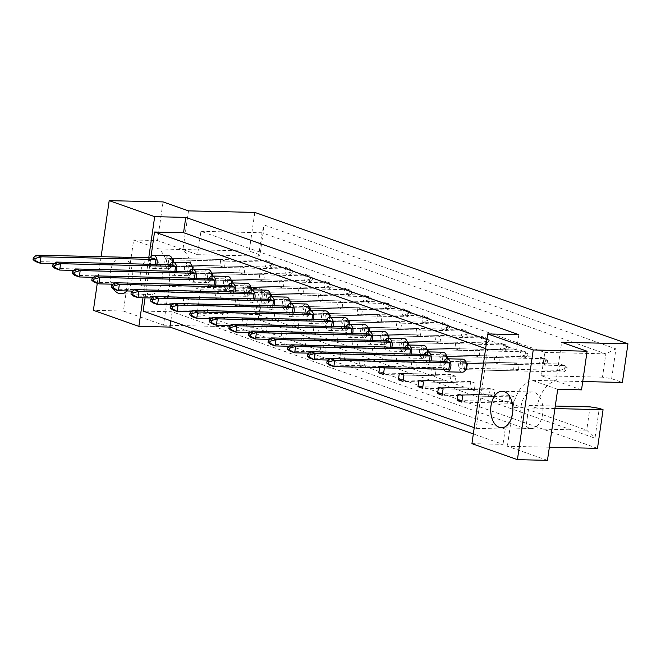 <?xml version="1.0" encoding="UTF-8"?>
<svg xmlns="http://www.w3.org/2000/svg" width="661" height="661" viewBox="0 0 661 661"><rect width="100%" height="100%" fill="white"/><g stroke="black" fill="none" stroke-linecap="round" stroke-linejoin="round"><path stroke-width="0.5" stroke-dasharray="3.31 2.48" d="M126.937 290.956A18.26 11.088 -88.7 0 0 132.043 279.322A18.26 11.088 -88.7 0 0 121.674 257.261A18.26 11.088 -88.7 0 0 110.453 271.721A18.26 11.088 -88.7 0 0 111.345 284.156M162.077 280.024A18.26 11.088 -88.7 0 0 151.716 257.972A18.26 11.088 -88.7 0 0 140.496 272.423A18.26 11.088 -88.7 0 0 150.857 294.476A18.26 11.088 -88.7 0 0 162.077 280.024M521.05 406.424A18.26 11.088 91.3 0 1 532.27 391.973A18.26 11.088 91.3 0 1 542.631 414.026A18.26 11.088 91.3 0 1 531.411 428.485A18.26 11.088 91.3 0 1 521.05 406.424M168.026 298.681L168.943 292.302L164.316 290.675L163.399 297.053L168.026 298.681L219.824 299.896L220.741 293.517L216.114 291.889L215.197 298.268L219.824 299.896M172.405 259.476L168.985 258.277L168.068 264.656L172.695 266.284L173.273 262.252M187.608 305.58L188.525 299.202L183.898 297.574L182.981 303.953L187.608 305.58L239.406 306.795L240.323 300.416L235.696 298.789L234.779 305.159L239.406 306.795M191.987 266.375L188.567 265.177L187.65 271.547L192.277 273.183L192.855 269.143M207.19 312.471L208.108 306.093L203.489 304.465L202.563 310.844L207.19 312.471L258.988 313.686L259.905 307.307L255.278 305.679L254.361 312.058L258.988 313.686M211.57 273.274L208.157 272.068L207.232 278.446L211.859 280.074L212.445 276.042M226.773 319.37L227.69 312.992L223.071 311.364L222.146 317.743L226.773 319.37L278.57 320.585L279.487 314.206L274.86 312.579L273.943 318.957L278.57 320.585M231.152 280.165L227.739 278.967L226.814 285.345L231.441 286.973L232.028 282.941M246.355 326.261L247.28 319.891L242.653 318.255L241.728 324.634L246.355 326.261L298.152 327.476L299.069 321.097L294.442 319.47L293.525 325.848L298.152 327.476M250.734 287.064L247.321 285.858L246.396 292.236L251.023 293.864L251.61 289.832M265.937 333.161L266.862 326.782L262.235 325.154L261.318 331.533L265.937 333.161L317.734 334.375L318.652 327.996L314.025 326.369L313.107 332.747L317.734 334.375M270.316 293.955L266.904 292.757L265.986 299.136L270.605 300.763L271.192 296.731M285.519 340.06L286.444 333.681L281.817 332.045L280.9 338.424L285.519 340.06L337.317 341.266L338.234 334.896L333.607 333.26L332.69 339.638L337.317 341.266M289.898 300.854L286.486 299.648L285.569 306.026L290.196 307.654L290.774 303.622M305.109 346.951L306.026 340.572L301.399 338.944L300.482 345.323L305.109 346.951L356.899 348.165L357.816 341.787L353.197 340.159L352.272 346.538L356.899 348.165M309.48 307.745L306.068 306.547L305.151 312.926L309.778 314.553L310.356 310.521M324.691 353.85L325.609 347.471L320.982 345.843L320.064 352.214L324.691 353.85L376.481 355.064L377.406 348.686L372.779 347.058L371.854 353.428L376.481 355.064M329.062 314.644L325.65 313.438L324.733 319.817L329.36 321.453L329.938 317.412M344.274 360.741L345.191 354.362L340.564 352.734L339.647 359.113L344.274 360.741L396.063 361.955L396.988 355.577L392.361 353.949L391.444 360.328L396.063 361.955M348.644 321.543L345.232 320.337L344.315 326.716L348.942 328.343L349.52 324.311M363.897 367.318L364.773 361.261L360.146 359.634L359.229 366.012L362.864 367.293M368.227 328.434L364.814 327.236L363.897 333.607L368.524 335.243L369.102 331.211M383.256 367.772L379.728 366.525L379.563 367.681M387.817 335.334L384.396 334.127L383.479 340.506L388.106 342.134L388.685 338.101M407.399 342.224L403.978 341.026L403.061 347.405L407.688 349.033L408.267 345.001M426.981 349.124L423.569 347.917L422.643 354.296L427.27 355.924L427.849 351.892M446.563 356.015L443.151 354.817L442.226 361.195L446.853 362.823L447.439 358.791M466.145 362.914L462.733 361.707L461.808 368.086L466.435 369.714L518.232 370.928L519.149 364.55L514.522 362.922L513.605 369.301L518.232 370.928M485.628 348.595L487.611 349.297L476.209 428.378L474.234 427.684M145.065 297.822L151.005 256.559M471.937 443.638L503.013 444.366L473.334 433.913M188.501 210.867L182.932 249.511L157.492 240.554L133.662 239.993L123.425 311.042L93.383 310.34M123.425 311.042L163.515 325.162L169.084 286.51A36.52 22.185 -88.7 0 0 159.103 248.957L133.662 239.993M597.494 448.348L253.634 327.269L163.515 325.162M549.357 447.224L507.375 446.241L547.465 460.353M554.926 408.572L536.765 408.151A36.52 22.185 91.3 0 1 556.083 380.91L561.652 342.258M200.622 289.782L261.657 291.212L263.004 289.956L259.203 288.626L192.913 287.072A36.52 22.185 91.3 0 0 182.932 249.511L197.581 254.675L200.944 231.325L544.796 352.412L541.433 375.754L556.083 380.91L532.262 380.348A36.52 22.185 -88.7 0 0 512.944 407.589L536.765 408.151L529.056 405.433L525.693 428.774L197.259 313.124L200.622 289.782L192.913 287.072L169.084 286.51M508.937 401.698L513.564 403.326L514.481 396.955L509.854 395.319L508.937 401.698L461.989 400.599M499.567 357.659L494.94 356.031L494.023 362.41L498.65 364.037L499.567 357.659L447.77 356.444L545.143 358.725L547.572 360.633L547.316 362.418L545.465 361.765L545.722 359.981L547.572 360.633M489.355 394.807L493.982 396.435L494.899 390.056L490.272 388.428L489.355 394.807L442.407 393.708M479.985 350.76L475.358 349.132L474.441 355.511L479.068 357.138L479.985 350.76L428.188 349.545L525.561 351.834L527.99 353.734L527.734 355.519L525.883 354.866L526.139 353.081L527.99 353.734M469.773 387.908L474.4 389.536L475.317 383.157L470.69 381.529L469.773 387.908L422.825 386.809M460.403 343.869L455.776 342.241L454.859 348.62L459.486 350.247L460.403 343.869L408.605 342.654L505.979 344.935L508.408 346.843L508.152 348.628L506.301 347.975L506.557 346.19L508.408 346.843M450.191 381.017L454.818 382.645L455.735 376.266L451.108 374.638L450.191 381.017L403.235 379.91M440.821 336.97L436.194 335.342L435.277 341.72L439.904 343.348L440.821 336.97L389.023 335.755L486.397 338.035L488.826 339.944L488.57 341.729L486.719 341.076L486.975 339.291L488.826 339.944M430.608 374.118L435.235 375.745L436.153 369.367L431.526 367.739L430.608 374.118L383.653 373.019M421.239 330.079L416.612 328.451L415.695 334.821L420.322 336.457L421.239 330.079L369.441 328.864L466.815 331.144L469.244 333.045L468.98 334.838L467.137 334.185L467.393 332.4L469.244 333.045M411.026 367.227L415.645 368.855L416.57 362.476L411.943 360.848L411.026 367.227L359.229 366.012M401.657 323.179L397.03 321.552L396.113 327.93L400.731 329.558L401.657 323.179L349.859 321.965L447.233 324.245L449.662 326.154L449.397 327.939L447.547 327.286L447.811 325.501L449.662 326.154M382.075 316.288L377.448 314.653L376.522 321.031L381.149 322.659L382.075 316.288L330.277 315.074L427.65 317.354L430.071 319.255L429.815 321.039L427.964 320.395L428.221 318.602L430.071 319.255M362.484 309.389L357.865 307.762L356.94 314.14L361.567 315.768L362.484 309.389L310.695 308.175L408.068 310.455L410.489 312.364L410.233 314.149L408.382 313.496L408.638 311.711L410.489 312.364M342.902 302.49L338.283 300.862L337.358 307.241L341.985 308.869L342.902 302.49L291.113 301.276L388.486 303.564L390.907 305.465L390.651 307.249L388.8 306.597L389.056 304.812L390.907 305.465M323.32 295.599L318.693 293.971L317.776 300.35L322.403 301.978L323.32 295.599L271.531 294.385L368.904 296.665L371.325 298.574L371.069 300.358L369.218 299.706L369.474 297.921L371.325 298.574M303.738 288.7L299.111 287.072L298.194 293.451L302.821 295.079L303.738 288.7L251.948 287.485L349.322 289.774L351.743 291.675L351.487 293.459L349.636 292.806L349.892 291.022L351.743 291.675M284.156 281.809L279.529 280.181L278.611 286.552L283.239 288.188L284.156 281.809L232.366 280.595L329.732 282.875L332.161 284.775L331.905 286.568L330.054 285.916L330.31 284.131L332.161 284.775M264.574 274.91L259.947 273.282L259.029 279.661L263.656 281.289L264.574 274.91L212.776 273.695L310.149 275.976L312.579 277.884L312.322 279.669L310.472 279.016L310.728 277.232L312.579 277.884M244.991 268.019L240.364 266.383L239.447 272.762L244.074 274.389L244.991 268.019L193.194 266.804L290.567 269.085L292.997 270.985L292.74 272.77L290.89 272.125L291.146 270.332L292.997 270.985M225.409 261.12L220.782 259.492L219.865 265.871L224.492 267.498L225.409 261.12L173.612 259.905L270.985 262.186L273.414 264.094L273.158 265.879L271.307 265.226L271.564 263.442L273.414 264.094M157.492 240.554L163.06 201.902M611.648 378.687L615.945 348.859L264.26 225.021L259.963 254.849L258.616 256.104L261.979 232.763L605.831 353.842L602.468 377.183L611.648 378.687L622.381 382.463M254.799 212.421L249.23 251.064L259.963 254.849M159.103 248.957L249.23 251.064M581.523 389.866L556.083 380.91L582.729 381.537M97.274 283.313L101.116 256.683M259.203 288.626L253.634 327.269M263.004 289.956L258.699 319.784L594.974 438.185L599.271 408.366M111.75 285.345A18.26 11.088 -88.7 0 0 113.485 288.882M142.991 297.772L148.75 257.807M541.433 375.754L602.468 377.183M544.796 352.412L605.831 353.842L615.945 348.859M200.944 231.325L261.979 232.763L264.26 225.021M197.581 254.675L258.616 256.104M197.259 313.124L258.294 314.553L261.657 291.212M525.693 428.774L586.728 430.204L258.294 314.553L258.699 319.784M529.056 405.433L555.29 406.052M590.091 406.862L586.728 430.204L594.974 438.185M518.819 334.664L516.613 349.975L487.611 349.297M170.844 320.849L172.157 311.777L505.219 429.055L476.209 428.378M505.219 429.055L503.013 444.366M172.157 311.777L143.148 311.1M519.149 364.55L467.36 363.343L564.734 365.624L567.155 367.524L566.898 369.309L565.048 368.656L565.304 366.872L567.155 367.524M514.522 362.922L462.733 361.707M513.605 369.301L461.808 368.086M513.564 403.326L461.766 402.119M514.481 396.955L462.692 395.741M509.854 395.319L458.065 394.113M494.94 356.031L443.151 354.817M494.023 362.41L442.226 361.195M498.65 364.037L446.853 362.823M493.982 396.435L442.184 395.22M494.899 390.056L443.101 388.842M490.272 388.428L438.483 387.214M475.358 349.132L423.569 347.917M474.441 355.511L422.643 354.296M479.068 357.138L427.27 355.924M474.4 389.536L422.602 388.321M475.317 383.157L423.519 381.951M470.69 381.529L418.892 380.315M455.776 342.241L403.978 341.026M454.859 348.62L403.061 347.405M459.486 350.247L407.688 349.033M454.818 382.645L403.02 381.43M455.735 376.266L403.937 375.051M451.108 374.638L399.31 373.424M436.194 335.342L384.396 334.127M435.277 341.72L383.479 340.506M439.904 343.348L388.106 342.134M435.235 375.745L383.438 374.531M436.153 369.367L384.355 368.152M431.526 367.739L379.728 366.525M416.612 328.451L364.814 327.236M415.695 334.821L363.897 333.607M420.322 336.457L368.524 335.243M415.645 368.855L363.856 367.64M416.57 362.476L364.773 361.261M411.943 360.848L360.146 359.634M397.03 321.552L345.232 320.337M396.113 327.93L344.315 326.716M400.731 329.558L348.942 328.343M391.444 360.328L339.647 359.113M396.988 355.577L345.191 354.362M392.361 353.949L340.564 352.734M377.448 314.653L325.65 313.438M376.522 321.031L324.733 319.817M381.149 322.659L329.36 321.453M371.854 353.428L320.064 352.214M377.406 348.686L325.609 347.471M372.779 347.058L320.982 345.843M357.865 307.762L306.068 306.547M356.94 314.14L305.151 312.926M361.567 315.768L309.778 314.553M352.272 346.538L300.482 345.323M357.816 341.787L306.026 340.572M353.197 340.159L301.399 338.944M338.283 300.862L286.486 299.648M337.358 307.241L285.569 306.026M341.985 308.869L290.196 307.654M332.69 339.638L280.9 338.424M338.234 334.896L286.444 333.681M333.607 333.26L281.817 332.045M318.693 293.971L266.904 292.757M317.776 300.35L265.986 299.136M322.403 301.978L270.605 300.763M313.107 332.747L261.318 331.533M318.652 327.996L266.862 326.782M314.025 326.369L262.235 325.154M299.111 287.072L247.321 285.858M298.194 293.451L246.396 292.236M302.821 295.079L251.023 293.864M293.525 325.848L241.728 324.634M299.069 321.097L247.28 319.891M294.442 319.47L242.653 318.255M279.529 280.181L227.739 278.967M278.611 286.552L226.814 285.345M283.239 288.188L231.441 286.973M273.943 318.957L222.146 317.743M279.487 314.206L227.69 312.992M274.86 312.579L223.071 311.364M259.947 273.282L208.157 272.068M259.029 279.661L207.232 278.446M263.656 281.289L211.859 280.074M254.361 312.058L202.563 310.844M259.905 307.307L208.108 306.093M255.278 305.679L203.489 304.465M240.364 266.383L188.567 265.177M239.447 272.762L187.65 271.547M244.074 274.389L192.277 273.183M234.779 305.159L182.981 303.953M240.323 300.416L188.525 299.202M235.696 298.789L183.898 297.574M220.782 259.492L168.985 258.277M219.865 265.871L168.068 264.656M224.492 267.498L172.695 266.284M215.197 298.268L163.399 297.053M220.741 293.517L168.943 292.302M216.114 291.889L164.316 290.675M557.702 389.312L532.262 380.348M512.944 407.589L507.375 446.241M516.613 349.975L486.934 339.523M443.919 361.27A6.519 3.958 -88.7 0 0 443.118 363.947A6.519 3.958 -88.7 0 0 443.738 369.185M462.667 359.146A6.519 3.958 -88.7 0 0 458.66 364.31A6.519 3.958 -88.7 0 0 462.361 372.184M445.117 361.294L444.2 367.673L448.827 369.309M330.136 358.601L329.219 364.979L444.2 367.673M460.659 361.666L459.742 368.037L464.369 369.673L465.286 363.294L460.659 361.666L560.107 363.996L559.181 370.367L563.808 372.003L566.898 369.309M466.435 369.714L563.808 372.003L564.734 365.624L560.107 363.996L565.304 366.872M565.048 368.656L559.181 370.367L459.742 368.037M465.567 369.697L464.369 369.673M466.245 363.31L465.286 363.294M424.337 354.379A6.519 3.958 -88.7 0 0 423.536 357.047A6.519 3.958 -88.7 0 0 427.237 364.93A6.519 3.958 -88.7 0 0 430.997 360.964M443.085 352.247A6.519 3.958 -88.7 0 0 439.078 357.411A6.519 3.958 -88.7 0 0 442.779 365.293A6.519 3.958 -88.7 0 0 446.786 360.129A6.519 3.958 -88.7 0 0 446.894 358.791M425.535 354.403L424.618 360.782L429.245 362.41L328.476 360.047M429.245 362.41L429.46 360.931M310.554 351.71L309.637 358.088L424.618 360.782M441.077 354.767L440.16 361.146L444.779 362.773L445.704 356.395L441.077 354.767L540.524 357.097L539.599 363.476L544.226 365.103L547.316 362.418M444.779 362.773L544.226 365.103L545.143 358.725L540.524 357.097L545.722 359.981M545.465 361.765L539.599 363.476L440.16 361.146M446.662 356.419L445.704 356.395M404.755 347.479A6.519 3.958 -88.7 0 0 403.954 350.156A6.519 3.958 -88.7 0 0 407.655 358.031A6.519 3.958 -88.7 0 0 411.415 354.073M423.503 345.356A6.519 3.958 -88.7 0 0 419.495 350.52A6.519 3.958 -88.7 0 0 423.197 358.394A6.519 3.958 -88.7 0 0 427.204 353.23A6.519 3.958 -88.7 0 0 427.312 351.892M405.953 347.504L405.036 353.883L409.663 355.511L308.894 353.156M409.663 355.511L409.878 354.04M290.972 344.811L290.055 351.189L405.036 353.883M421.495 347.868L420.578 354.246L425.197 355.874L426.122 349.504L421.495 347.868L520.942 350.198L520.017 356.576L524.644 358.204L527.734 355.519M425.197 355.874L524.644 358.204L525.561 351.834L520.942 350.198L526.139 353.081M525.883 354.866L520.017 356.576L420.578 354.246M427.08 349.52L426.122 349.504M365.591 333.689A6.519 3.958 -88.7 0 0 364.789 336.358A6.519 3.958 -88.7 0 0 368.491 344.241A6.519 3.958 -88.7 0 0 372.25 340.283M384.33 331.566A6.519 3.958 -88.7 0 0 380.323 336.73A6.519 3.958 -88.7 0 0 384.024 344.604A6.519 3.958 -88.7 0 0 388.032 339.44A6.519 3.958 -88.7 0 0 388.139 338.101M366.789 333.714L365.872 340.093L370.499 341.72L269.729 339.357M370.499 341.72L370.705 340.241M251.808 331.021L250.883 337.399L365.872 340.093M382.331 334.078L381.405 340.456L386.032 342.084L386.949 335.705L382.331 334.078L481.77 336.408L480.853 342.786L485.48 344.414L488.57 341.729M386.032 342.084L485.48 344.414L486.397 338.035L481.77 336.408L486.975 339.291M486.719 341.076L480.853 342.786L381.405 340.456M387.908 335.73L386.949 335.705M326.427 319.899A6.519 3.958 -88.7 0 0 325.625 322.568A6.519 3.958 -88.7 0 0 329.327 330.45A6.519 3.958 -88.7 0 0 333.086 326.493M345.166 317.776A6.519 3.958 -88.7 0 0 341.159 322.932A6.519 3.958 -88.7 0 0 344.86 330.814A6.519 3.958 -88.7 0 0 348.868 325.65A6.519 3.958 -88.7 0 0 348.975 324.311M327.625 319.924L326.708 326.303L331.326 327.93L230.565 325.567M331.326 327.93L331.541 326.451M212.644 317.23L211.718 323.609L326.708 326.303M343.158 320.288L342.241 326.666L346.868 328.294L347.785 321.915L343.158 320.288L442.606 322.618L441.688 328.996L446.315 330.624L449.397 327.939M346.868 328.294L446.315 330.624L447.233 324.245L442.606 322.618L447.811 325.501M447.547 327.286L441.688 328.996L342.241 326.666M348.744 321.94L347.785 321.915M287.254 306.109A6.519 3.958 -88.7 0 0 286.453 308.778A6.519 3.958 -88.7 0 0 290.154 316.66A6.519 3.958 -88.7 0 0 293.914 312.694M306.002 303.977A6.519 3.958 -88.7 0 0 301.994 309.141A6.519 3.958 -88.7 0 0 305.696 317.024A6.519 3.958 -88.7 0 0 309.703 311.86A6.519 3.958 -88.7 0 0 309.811 310.521M288.46 306.134L287.535 312.513L292.162 314.14L191.401 311.777M292.162 314.14L292.377 312.661M173.471 303.44L172.554 309.819L287.535 312.513M303.994 306.497L303.077 312.876L307.704 314.504L308.621 308.125L303.994 306.497L403.441 308.827L402.524 315.206L407.151 316.834L410.233 314.149M307.704 314.504L407.151 316.834L408.068 310.455L403.441 308.827L408.638 311.711M408.382 313.496L402.524 315.206L303.077 312.876M309.579 308.15L308.621 308.125M385.173 340.58A6.519 3.958 -88.7 0 0 384.372 343.257A6.519 3.958 -88.7 0 0 388.073 351.131A6.519 3.958 -88.7 0 0 391.833 347.174M403.912 338.457A6.519 3.958 -88.7 0 0 399.905 343.621A6.519 3.958 -88.7 0 0 403.615 351.495A6.519 3.958 -88.7 0 0 407.622 346.339A6.519 3.958 -88.7 0 0 407.721 345.001M386.371 340.613L385.454 346.992L390.081 348.62L289.311 346.257M390.081 348.62L390.296 347.141M271.39 337.92L270.473 344.298L385.454 346.992M401.913 340.977L400.987 347.356L405.614 348.983L406.54 342.605L401.913 340.977L501.352 343.307L500.435 349.686L505.062 351.313L508.152 348.628M405.614 348.983L505.062 351.313L505.979 344.935L501.352 343.307L506.557 346.19M506.301 347.975L500.435 349.686L400.987 347.356M407.49 342.629L406.54 342.605M346.009 326.79A6.519 3.958 -88.7 0 0 345.207 329.467A6.519 3.958 -88.7 0 0 348.909 337.341A6.519 3.958 -88.7 0 0 352.668 333.384M364.748 324.667A6.519 3.958 -88.7 0 0 360.741 329.831A6.519 3.958 -88.7 0 0 364.442 337.705A6.519 3.958 -88.7 0 0 368.45 332.549A6.519 3.958 -88.7 0 0 368.557 331.202M347.207 326.823L346.29 333.202L350.917 334.83L250.147 332.466M350.917 334.83L351.123 333.351M232.226 324.13L231.3 330.5L346.29 333.202M362.749 327.187L361.823 333.565L366.45 335.193L367.367 328.814L362.749 327.187L462.188 329.517L461.271 335.895L465.898 337.523L468.98 334.838M366.45 335.193L465.898 337.523L466.815 331.144L462.188 329.517L467.393 332.4M467.137 334.185L461.271 335.895L361.823 333.565M368.326 328.839L367.367 328.814M306.836 313A6.519 3.958 -88.7 0 0 306.043 315.677A6.519 3.958 -88.7 0 0 309.745 323.551A6.519 3.958 -88.7 0 0 313.496 319.594M325.584 310.877A6.519 3.958 -88.7 0 0 321.577 316.041A6.519 3.958 -88.7 0 0 325.278 323.915A6.519 3.958 -88.7 0 0 329.285 318.751A6.519 3.958 -88.7 0 0 329.393 317.412M308.043 313.033L307.125 319.403L311.744 321.039L210.983 318.676M311.744 321.039L311.959 319.56M193.053 310.331L192.136 316.71L307.125 319.403M323.576 313.397L322.659 319.767L327.286 321.403L328.203 315.024L323.576 313.397L423.023 315.727L422.106 322.105L426.733 323.733L429.815 321.039M327.286 321.403L426.733 323.733L427.65 317.354L423.023 315.727L428.221 318.602M427.964 320.395L422.106 322.105L322.659 319.767M329.161 315.041L328.203 315.024M267.672 299.21A6.519 3.958 -88.7 0 0 266.87 301.887A6.519 3.958 -88.7 0 0 270.572 309.761A6.519 3.958 -88.7 0 0 274.332 305.803M286.42 297.086A6.519 3.958 -88.7 0 0 282.412 302.251A6.519 3.958 -88.7 0 0 286.114 310.125A6.519 3.958 -88.7 0 0 290.121 304.961A6.519 3.958 -88.7 0 0 290.229 303.622M268.878 299.235L267.953 305.613L272.58 307.241L171.819 304.886M272.58 307.241L272.795 305.77M153.889 296.541L152.972 302.92L267.953 305.613M284.412 299.598L283.495 305.977L288.122 307.605L289.039 301.234L284.412 299.598L383.859 301.937L382.942 308.307L387.569 309.943L390.651 307.249M288.122 307.605L387.569 309.943L388.486 303.564L383.859 301.937L389.056 304.812M388.8 306.597L382.942 308.307L283.495 305.977M289.997 301.251L289.039 301.234M248.09 292.311A6.519 3.958 -88.7 0 0 247.288 294.988A6.519 3.958 -88.7 0 0 250.99 302.862A6.519 3.958 -88.7 0 0 254.749 298.904M266.837 290.187A6.519 3.958 -88.7 0 0 262.83 295.351A6.519 3.958 -88.7 0 0 266.532 303.234A6.519 3.958 -88.7 0 0 270.539 298.07A6.519 3.958 -88.7 0 0 270.646 296.731M249.288 292.344L248.371 298.722L252.998 300.35L152.237 297.987M252.998 300.35L253.213 298.871M134.307 289.65L133.39 296.029L248.371 298.722M264.83 292.707L263.913 299.086L268.54 300.714L269.457 294.335L264.83 292.707L364.277 295.037L363.36 301.416L367.979 303.044L371.069 300.358M268.54 300.714L367.979 303.044L368.904 296.665L364.277 295.037L369.474 297.921M369.218 299.706L363.36 301.416L263.913 299.086M270.415 294.36L269.457 294.335M208.926 278.521A6.519 3.958 -88.7 0 0 208.124 281.198A6.519 3.958 -88.7 0 0 211.826 289.072A6.519 3.958 -88.7 0 0 215.585 285.114M227.673 276.397A6.519 3.958 -88.7 0 0 223.666 281.561A6.519 3.958 -88.7 0 0 227.367 289.435A6.519 3.958 -88.7 0 0 231.375 284.28A6.519 3.958 -88.7 0 0 231.482 282.933M210.124 278.554L209.207 284.932L213.834 286.56L113.064 284.197M213.834 286.56L214.048 285.081M95.143 275.86L94.226 282.239L209.207 284.932M225.665 278.917L224.748 285.296L229.375 286.924L230.292 280.545L225.665 278.917L325.113 281.247L324.187 287.626L328.814 289.254L331.905 286.568M229.375 286.924L328.814 289.254L329.732 282.875L325.113 281.247L330.31 284.131M330.054 285.916L324.187 287.626L224.748 285.296M231.251 280.57L230.292 280.545M169.761 264.731A6.519 3.958 -88.7 0 0 168.96 267.408A6.519 3.958 -88.7 0 0 172.661 275.282A6.519 3.958 -88.7 0 0 176.421 271.324M188.509 262.607A6.519 3.958 -88.7 0 0 184.493 267.771A6.519 3.958 -88.7 0 0 188.203 275.645A6.519 3.958 -88.7 0 0 192.211 270.481A6.519 3.958 -88.7 0 0 192.31 269.143M170.959 264.764L170.042 271.134L174.669 272.77L73.9 270.407M174.669 272.77L174.884 271.291M55.978 262.062L55.061 268.44L170.042 271.134M186.501 265.127L185.576 271.506L190.203 273.133L191.128 266.755L186.501 265.127L285.94 267.457L285.023 273.836L289.65 275.463L292.74 272.77M190.203 273.133L289.65 275.463L290.567 269.085L285.94 267.457L291.146 270.332M290.89 272.125L285.023 273.836L185.576 271.506M192.078 266.78L191.128 266.755M228.508 285.42A6.519 3.958 -88.7 0 0 227.706 288.097A6.519 3.958 -88.7 0 0 231.408 295.971A6.519 3.958 -88.7 0 0 235.167 292.013M247.255 283.296A6.519 3.958 -88.7 0 0 243.248 288.46A6.519 3.958 -88.7 0 0 246.95 296.335A6.519 3.958 -88.7 0 0 250.957 291.171A6.519 3.958 -88.7 0 0 251.064 289.832M229.706 285.445L228.789 291.823L233.416 293.451L132.646 291.096M233.416 293.451L233.63 291.972M114.725 282.751L113.808 289.13L228.789 291.823M245.248 285.808L244.33 292.187L248.957 293.815L249.875 287.436L245.248 285.808L344.695 288.138L343.77 294.517L348.397 296.145L351.487 293.459M248.957 293.815L348.397 296.145L349.322 289.774L344.695 288.138L349.892 291.022M349.636 292.806L343.77 294.517L244.33 292.187M250.833 287.461L249.875 287.436M189.343 271.63A6.519 3.958 -88.7 0 0 188.542 274.298A6.519 3.958 -88.7 0 0 192.244 282.181A6.519 3.958 -88.7 0 0 196.003 278.223M208.091 269.506A6.519 3.958 -88.7 0 0 204.084 274.662A6.519 3.958 -88.7 0 0 207.785 282.544A6.519 3.958 -88.7 0 0 211.793 277.38A6.519 3.958 -88.7 0 0 211.9 276.042M190.542 271.654L189.624 278.033L194.251 279.661L93.482 277.298M194.251 279.661L194.466 278.182M75.561 268.961L74.643 275.34L189.624 278.033M206.083 272.018L205.166 278.397L209.785 280.024L210.71 273.646L206.083 272.018L305.531 274.348L304.605 280.727L309.232 282.354L312.322 279.669M209.785 280.024L309.232 282.354L310.149 275.976L305.531 274.348L310.728 277.232M310.472 279.016L304.605 280.727L205.166 278.397M211.669 273.671L210.71 273.646M150.179 257.84A6.519 3.958 -88.7 0 0 149.378 260.508A6.519 3.958 -88.7 0 0 153.079 268.391A6.519 3.958 -88.7 0 0 156.839 264.433M168.919 255.716A6.519 3.958 -88.7 0 0 164.911 260.872A6.519 3.958 -88.7 0 0 168.613 268.754A6.519 3.958 -88.7 0 0 172.62 263.59A6.519 3.958 -88.7 0 0 172.728 262.252M151.377 257.864L150.46 264.243L155.087 265.871L54.318 263.508M155.087 265.871L155.294 264.392M36.396 255.171L35.471 261.549L150.46 264.243M166.919 258.228L165.994 264.607L170.621 266.234L171.538 259.856L166.919 258.228L266.358 260.558L265.441 266.937L270.068 268.564L273.158 265.879M170.621 266.234L270.068 268.564L270.985 262.186L266.358 260.558L271.564 263.442M271.307 265.226L265.441 266.937L165.994 264.607M172.496 259.88L171.538 259.856M151.716 257.972L121.674 257.261M532.27 391.973L502.228 391.262M531.411 428.485L501.377 427.774M150.857 294.476L120.814 293.773M427.237 364.93L442.779 365.293M407.655 358.031L423.197 358.394M368.491 344.241L384.024 344.604M329.327 330.45L344.86 330.814M290.154 316.66L305.696 317.024M388.073 351.131L403.615 351.495M348.909 337.341L364.442 337.705M309.745 323.551L325.278 323.915M270.572 309.761L286.114 310.125M250.99 302.862L266.532 303.234M211.826 289.072L227.367 289.435M172.661 275.282L188.203 275.645M231.408 295.971L246.95 296.335M192.244 282.181L207.785 282.544M153.079 268.391L168.613 268.754"/><path stroke-width="0.99" d="M512.597 413.323A18.26 11.088 -88.7 0 0 502.228 391.262A18.26 11.088 -88.7 0 0 491.007 405.722A18.26 11.088 -88.7 0 0 501.377 427.774A18.26 11.088 -88.7 0 0 512.597 413.323M173.273 262.252L173.612 259.905L172.405 259.476M192.855 269.143L193.194 266.804L191.987 266.375M212.445 276.042L212.776 273.695L211.57 273.274M232.028 282.941L232.366 280.595L231.152 280.165M251.61 289.832L251.948 287.485L250.734 287.064M271.192 296.731L271.531 294.385L270.316 293.955M290.774 303.622L291.113 301.276L289.898 300.854M310.356 310.521L310.695 308.175L309.48 307.745M329.938 317.412L330.277 315.074L329.062 314.644M349.52 324.311L349.859 321.965L348.644 321.543M362.864 367.293L363.897 367.318M369.102 331.211L369.441 328.864L368.227 328.434M379.563 367.681L378.811 372.903L383.438 374.531L384.355 368.152L383.256 367.772M388.685 338.101L389.023 335.755L387.817 335.334M403.02 381.43L403.937 375.051L399.31 373.424L398.393 379.802L403.02 381.43M408.267 345.001L408.605 342.654L407.399 342.224M422.602 388.321L423.519 381.951L418.892 380.315L417.975 386.693L422.602 388.321M427.849 351.892L428.188 349.545L426.981 349.124M442.184 395.22L443.101 388.842L438.483 387.214L437.557 393.592L442.184 395.22M447.439 358.791L447.77 356.444L446.563 356.015M461.766 402.119L462.692 395.741L458.065 394.113L457.139 400.483L461.766 402.119M465.567 369.697L466.435 369.714L467.36 363.343L466.145 362.914M151.005 256.559L154.542 232.019L485.628 348.595M474.234 427.684L143.148 311.1L145.065 297.822M486.934 339.523L183.551 232.697L185.758 217.386L518.819 334.664L487.744 333.937L533.229 349.958L517.423 459.651L471.937 443.638L487.744 333.937M101.116 256.683L109.189 200.647L163.06 201.902L188.501 210.867L254.799 212.421L627.95 343.811L561.652 342.258L587.092 351.222L533.229 349.958M109.189 200.647L154.682 216.659L185.758 217.386M473.334 433.913L169.951 327.088L138.868 326.352L93.383 310.34L97.274 283.313M555.29 406.052L590.091 406.862L599.271 408.366L603.063 409.704L597.494 448.348L549.357 447.224M587.092 351.222L581.523 389.866L557.702 389.312L547.465 460.353L517.423 459.651M582.729 381.537L622.381 382.463L627.95 343.811M111.345 284.156A18.26 11.088 -88.7 0 0 111.75 285.345M113.485 288.882A18.26 11.088 -88.7 0 0 120.814 293.773A18.26 11.088 -88.7 0 0 126.937 290.956M138.868 326.352L142.991 297.772M148.75 257.807L154.682 216.659M603.063 409.704L554.926 408.572M169.951 327.088L170.844 320.849M183.551 232.697L154.542 232.019M461.989 400.599L457.139 400.483M442.407 393.708L437.557 393.592M422.825 386.809L417.975 386.693M403.235 379.91L398.393 379.802M383.653 373.019L378.811 372.903M443.738 369.185A6.519 3.958 -88.7 0 0 446.819 371.821A6.519 3.958 -88.7 0 0 450.827 366.657A6.519 3.958 -88.7 0 0 447.125 358.783A6.519 3.958 -88.7 0 0 443.919 361.27M446.819 371.821L462.361 372.184A6.519 3.958 -88.7 0 0 466.369 367.02A6.519 3.958 -88.7 0 0 462.667 359.146L447.125 358.783M449.744 362.93L334.763 360.237L330.136 358.601L445.117 361.294L449.744 362.93L448.827 369.309L333.846 366.607L329.219 364.979L326.79 363.079L328.641 363.732L328.897 361.947L327.046 361.294L326.79 363.079M328.897 361.947L334.763 360.237L333.846 366.607L328.641 363.732M330.136 358.601L327.046 361.294M467.36 363.343L466.245 363.31M430.997 360.964A6.519 3.958 -88.7 0 0 431.245 359.766A6.519 3.958 -88.7 0 0 427.543 351.883A6.519 3.958 -88.7 0 0 424.337 354.379M328.476 360.047L314.264 359.716L309.637 358.088L307.208 356.18L309.059 356.833L309.315 355.048L307.464 354.395L307.208 356.18M429.46 360.931L430.162 356.031L315.181 353.338L314.264 359.716L309.059 356.833M309.315 355.048L315.181 353.338L310.554 351.71L425.535 354.403L430.162 356.031M310.554 351.71L307.464 354.395M446.894 358.791A6.519 3.958 -88.7 0 0 443.085 352.247L427.543 351.883M447.77 356.444L446.662 356.419M411.415 354.073A6.519 3.958 -88.7 0 0 411.663 352.867A6.519 3.958 -88.7 0 0 407.961 344.992A6.519 3.958 -88.7 0 0 404.755 347.479M308.894 353.156L294.674 352.817L290.055 351.189L287.626 349.289L289.477 349.942L289.733 348.149L287.882 347.504L287.626 349.289M409.878 354.04L410.58 349.14L295.599 346.438L294.674 352.817L289.477 349.942M289.733 348.149L295.599 346.438L290.972 344.811L405.953 347.504L410.58 349.14M290.972 344.811L287.882 347.504M427.312 351.892A6.519 3.958 -88.7 0 0 423.503 345.356L407.961 344.992M428.188 349.545L427.08 349.52M372.25 340.283A6.519 3.958 -88.7 0 0 372.498 339.076A6.519 3.958 -88.7 0 0 368.797 331.202A6.519 3.958 -88.7 0 0 365.591 333.689M269.729 339.357L255.51 339.027L250.883 337.399L248.462 335.499L250.312 336.143L250.569 334.359L248.718 333.706L248.462 335.499M370.705 340.241L371.416 335.342L256.435 332.648L255.51 339.027L250.312 336.143M250.569 334.359L256.435 332.648L251.808 331.021L366.789 333.714L371.416 335.342M251.808 331.021L248.718 333.706M388.139 338.101A6.519 3.958 -88.7 0 0 384.33 331.566L368.797 331.202M389.023 335.755L387.908 335.73M333.086 326.493A6.519 3.958 -88.7 0 0 333.334 325.286A6.519 3.958 -88.7 0 0 329.632 317.412A6.519 3.958 -88.7 0 0 326.427 319.899M230.565 325.567L216.345 325.237L211.718 323.609L209.297 321.7L211.148 322.353L211.404 320.568L209.554 319.916L209.297 321.7M331.541 326.451L332.252 321.552L217.262 318.858L216.345 325.237L211.148 322.353M211.404 320.568L217.262 318.858L212.644 317.23L327.625 319.924L332.252 321.552M212.644 317.23L209.554 319.916M348.975 324.311A6.519 3.958 -88.7 0 0 345.166 317.776L329.632 317.412M349.859 321.965L348.744 321.94M293.914 312.694A6.519 3.958 -88.7 0 0 294.17 311.496A6.519 3.958 -88.7 0 0 290.46 303.614A6.519 3.958 -88.7 0 0 287.254 306.109M191.401 311.777L177.181 311.447L172.554 309.819L170.133 307.91L171.984 308.563L172.24 306.778L170.389 306.126L170.133 307.91M292.377 312.661L293.087 307.762L178.098 305.068L177.181 311.447L171.984 308.563M172.24 306.778L178.098 305.068L173.471 303.44L288.46 306.134L293.087 307.762M173.471 303.44L170.389 306.126M309.811 310.521A6.519 3.958 -88.7 0 0 306.002 303.977L290.46 303.614M310.695 308.175L309.579 308.15M391.833 347.174A6.519 3.958 -88.7 0 0 392.08 345.976A6.519 3.958 -88.7 0 0 388.379 338.093A6.519 3.958 -88.7 0 0 385.173 340.58M289.311 346.257L275.092 345.926L270.473 344.298L268.044 342.39L269.895 343.042L270.151 341.258L268.3 340.605L268.044 342.39M390.296 347.141L390.998 342.241L276.017 339.547L275.092 345.926L269.895 343.042M270.151 341.258L276.017 339.547L271.39 337.92L386.371 340.613L390.998 342.241M271.39 337.92L268.3 340.605M407.721 345.001A6.519 3.958 -88.7 0 0 403.912 338.457L388.379 338.093M408.605 342.654L407.49 342.629M352.668 333.384A6.519 3.958 -88.7 0 0 352.916 332.177A6.519 3.958 -88.7 0 0 349.215 324.303A6.519 3.958 -88.7 0 0 346.009 326.79M250.147 332.466L235.927 332.136L231.3 330.5L228.88 328.6L230.73 329.252L230.986 327.468L229.136 326.815L228.88 328.6M351.123 333.351L351.834 328.451L236.845 325.757L235.927 332.136L230.73 329.252M230.986 327.468L236.845 325.757L232.226 324.13L347.207 326.823L351.834 328.451M232.226 324.13L229.136 326.815M368.557 331.202A6.519 3.958 -88.7 0 0 364.748 324.667L349.215 324.303M369.441 328.864L368.326 328.839M313.496 319.594A6.519 3.958 -88.7 0 0 313.752 318.387A6.519 3.958 -88.7 0 0 310.05 310.513A6.519 3.958 -88.7 0 0 306.836 313M210.983 318.676L196.763 318.338L192.136 316.71L189.715 314.81L191.566 315.462L191.822 313.678L189.971 313.025L189.715 314.81M311.959 319.56L312.67 314.661L197.68 311.967L196.763 318.338L191.566 315.462M191.822 313.678L197.68 311.967L193.053 310.331L308.043 313.033L312.67 314.661M193.053 310.331L189.971 313.025M329.393 317.412A6.519 3.958 -88.7 0 0 325.584 310.877L310.05 310.513M330.277 315.074L329.161 315.041M274.332 305.803A6.519 3.958 -88.7 0 0 274.579 304.597A6.519 3.958 -88.7 0 0 270.878 296.723A6.519 3.958 -88.7 0 0 267.672 299.21M171.819 304.886L157.599 304.547L152.972 302.92L150.551 301.019L152.394 301.672L152.658 299.879L150.807 299.235L150.551 301.019M272.795 305.77L273.497 300.871L158.516 298.169L157.599 304.547L152.394 301.672M152.658 299.879L158.516 298.169L153.889 296.541L268.878 299.235L273.497 300.871M153.889 296.541L150.807 299.235M290.229 303.622A6.519 3.958 -88.7 0 0 286.42 297.086L270.878 296.723M291.113 301.276L289.997 301.251M254.749 298.904A6.519 3.958 -88.7 0 0 254.997 297.706A6.519 3.958 -88.7 0 0 251.296 289.824A6.519 3.958 -88.7 0 0 248.09 292.311M152.237 297.987L138.017 297.657L133.39 296.029L130.961 294.12L132.811 294.773L133.076 292.988L131.225 292.336L130.961 294.12M253.213 298.871L253.915 293.971L138.934 291.278L138.017 297.657L132.811 294.773M133.076 292.988L138.934 291.278L134.307 289.65L249.288 292.344L253.915 293.971M134.307 289.65L131.225 292.336M270.646 296.731A6.519 3.958 -88.7 0 0 266.837 290.187L251.296 289.824M271.531 294.385L270.415 294.36M215.585 285.114A6.519 3.958 -88.7 0 0 215.833 283.916A6.519 3.958 -88.7 0 0 212.131 276.034A6.519 3.958 -88.7 0 0 208.926 278.521M113.064 284.197L98.853 283.866L94.226 282.239L91.796 280.33L93.647 280.983L93.903 279.198L92.053 278.545L91.796 280.33M214.048 285.081L214.751 280.181L99.77 277.488L98.853 283.866L93.647 280.983M93.903 279.198L99.77 277.488L95.143 275.86L210.124 278.554L214.751 280.181M95.143 275.86L92.053 278.545M231.482 282.933A6.519 3.958 -88.7 0 0 227.673 276.397L212.131 276.034M232.366 280.595L231.251 280.57M176.421 271.324A6.519 3.958 -88.7 0 0 176.669 270.118A6.519 3.958 -88.7 0 0 172.967 262.243A6.519 3.958 -88.7 0 0 169.761 264.731M73.9 270.407L59.68 270.076L55.061 268.44L52.632 266.54L54.483 267.193L54.739 265.408L52.888 264.755L52.632 266.54M174.884 271.291L175.586 266.391L60.605 263.698L59.68 270.076L54.483 267.193M54.739 265.408L60.605 263.698L55.978 262.062L170.959 264.764L175.586 266.391M55.978 262.062L52.888 264.755M192.31 269.143A6.519 3.958 -88.7 0 0 188.509 262.607L172.967 262.243M193.194 266.804L192.078 266.78M235.167 292.013A6.519 3.958 -88.7 0 0 235.415 290.807A6.519 3.958 -88.7 0 0 231.714 282.933A6.519 3.958 -88.7 0 0 228.508 285.42M132.646 291.096L118.435 290.757L113.808 289.13L111.379 287.229L113.229 287.874L113.485 286.089L111.635 285.436L111.379 287.229M233.63 291.972L234.333 287.072L119.352 284.379L118.435 290.757L113.229 287.874M113.485 286.089L119.352 284.379L114.725 282.751L229.706 285.445L234.333 287.072M114.725 282.751L111.635 285.436M251.064 289.832A6.519 3.958 -88.7 0 0 247.255 283.296L231.714 282.933M251.948 287.485L250.833 287.461M196.003 278.223A6.519 3.958 -88.7 0 0 196.251 277.017A6.519 3.958 -88.7 0 0 192.549 269.143A6.519 3.958 -88.7 0 0 189.343 271.63M93.482 277.298L79.27 276.967L74.643 275.34L72.214 273.431L74.065 274.084L74.321 272.299L72.47 271.646L72.214 273.431M194.466 278.182L195.169 273.282L80.188 270.589L79.27 276.967L74.065 274.084M74.321 272.299L80.188 270.589L75.561 268.961L190.542 271.654L195.169 273.282M75.561 268.961L72.47 271.646M211.9 276.042A6.519 3.958 -88.7 0 0 208.091 269.506L192.549 269.143M212.776 273.695L211.669 273.671M156.839 264.433A6.519 3.958 -88.7 0 0 157.087 263.227A6.519 3.958 -88.7 0 0 153.385 255.344A6.519 3.958 -88.7 0 0 150.179 257.84M54.318 263.508L40.098 263.177L35.471 261.549L33.05 259.641L34.901 260.294L35.157 258.509L33.306 257.856L33.05 259.641M155.294 264.392L156.004 259.492L41.023 256.799L40.098 263.177L34.901 260.294M35.157 258.509L41.023 256.799L36.396 255.171L151.377 257.864L156.004 259.492M36.396 255.171L33.306 257.856M172.728 262.252A6.519 3.958 -88.7 0 0 168.919 255.716L153.385 255.344M173.612 259.905L172.496 259.88"/></g></svg>
